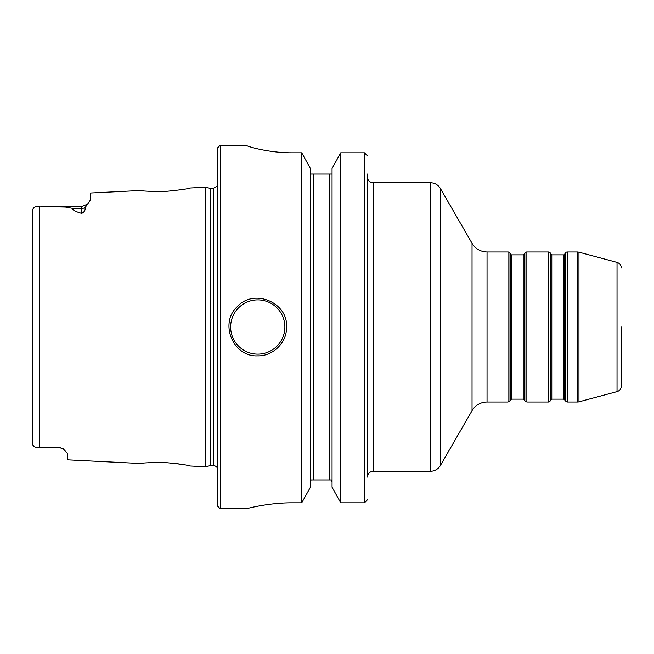<?xml version="1.0" encoding="UTF-8"?>
<svg xmlns="http://www.w3.org/2000/svg" width="654" height="654" viewBox="0 0 654 654"><rect width="100%" height="100%" fill="white"/><g stroke="black" fill="none" stroke-linecap="round" stroke-linejoin="round"><path stroke-width="0.98" d="M524.868 400.861L526.862 402.014L526.862 251.986A2.305 2.305 0 0 0 524.868 253.139L524.868 400.861L524.197 399.708L524.197 254.292L524.868 253.139M550.39 253.139A2.305 2.305 0 0 0 548.387 251.986L548.387 402.014L550.39 400.861L550.39 253.139L551.052 254.292A1.153 1.153 0 0 0 552.05 254.864L552.05 399.136L551.052 399.708L551.052 254.292M564.59 254.292L564.59 399.708L563.593 399.136L563.593 254.864A1.153 1.153 0 0 0 564.59 254.292L565.26 253.139A2.305 2.305 0 0 1 567.255 251.986L567.255 402.014L565.26 400.861L565.26 253.139M509.989 253.139A2.305 2.305 0 0 0 507.994 251.986L507.994 402.014L509.989 400.861L509.989 253.139L510.66 254.292A1.153 1.153 0 0 0 511.657 254.864L511.657 399.136L510.66 399.708L510.66 254.292M524.197 399.708L523.2 399.136L523.2 254.864A1.153 1.153 0 0 0 524.197 254.292M621.3 327L621.3 386.048L621.3 327M367.393 174.078L367.393 477.036C367.736 473.529 369.657 471.608 373.164 471.264L373.164 182.736A5.772 5.772 0 0 1 367.393 176.964M472.041 243.329C475.491 248.88 480.494 251.765 487.034 251.986L487.034 402.014A17.315 17.315 0 0 0 472.041 410.671L472.041 243.329L440.387 188.507L440.387 465.493A11.543 11.543 0 0 1 430.389 471.264L430.389 182.736L373.164 182.736M621.3 386.048A5.772 5.772 0 0 1 617.024 391.623L617.024 262.377L578.962 252.182L578.962 401.818A5.772 5.772 0 0 1 577.466 402.014L577.466 251.986L567.255 251.986M38.177 206.574L39.281 206.566C35.447 206.116 33.256 207.269 32.7 210.024L32.7 443.976C33.305 446.772 35.504 447.925 39.281 447.434L36.943 447.377M32.7 210.596L32.7 210.024M72.529 208.373L65.375 207.073L40.793 206.566L81.75 206.566L81.75 208.373L72.529 208.373C72.529 210.048 75.602 211.724 81.75 213.408C84.44 211.937 85.51 210.073 84.979 207.817L90.407 200.018L90.407 193.02L140.872 190.486C142.319 191.14 150.453 191.458 165.258 191.458C180.218 189.979 188.458 188.834 189.971 188.025L205.814 187.232L205.814 466.768L189.971 465.975C188.45 465.166 180.21 464.021 165.258 462.541C150.453 462.541 142.327 462.86 140.88 463.514L67.321 459.827L67.321 453.271L63.095 448.652L58.664 447.222L39.281 447.434L58.664 447.222M32.904 445.129L32.7 443.976M181.215 189.742L179.809 189.971M151.892 191.467L147.771 191.205M148.311 462.754L152.791 462.492M164.743 462.517L166.124 462.591M175.525 463.433L181.837 464.365M186.75 465.28L188.875 465.73M286.607 327C286.983 342.426 273.184 356.234 257.75 355.85C233.037 357.174 218.967 323.133 237.353 306.595C253.883 288.21 287.932 302.279 286.607 327M367.393 155.815L364.507 152.807L340.718 152.807L332.052 168.536L332.052 487.238L340.718 502.812L364.507 502.812L367.393 499.828M310.413 174.078L313.299 174.078L313.299 479.922L331.39 479.922L332.052 481.843M292.379 502.812C267.641 502.681 245.651 508.959 246.215 508.771C245.651 508.959 267.641 502.681 292.379 502.812L301.739 502.812L310.413 487.238L310.413 168.536L301.739 152.807L292.379 152.807C267.576 152.938 245.675 145.907 246.215 145.319L220.243 145.229L220.243 508.771L246.215 508.771M246.215 145.319C245.675 145.907 267.576 152.938 292.379 152.807M340.718 502.812L340.718 152.807L364.507 152.807L364.507 502.812M332.052 174.078L313.299 174.078M301.739 152.807L301.739 502.812M310.413 481.843L311.075 479.922L313.299 479.922M220.243 145.229L217.357 148.115L217.357 505.885L220.243 508.771M205.814 187.232L210.122 188.385L210.122 465.615L205.814 466.768M210.122 188.385L213.318 188.385L213.318 465.615A4.619 4.619 0 0 1 217.357 467.994M39.281 206.566L39.281 447.434M230.633 327A27.125 27.125 0 0 0 257.75 354.125A27.125 27.125 0 0 0 284.874 327A27.125 27.125 0 0 0 257.75 299.875A27.125 27.125 0 0 0 230.633 327M81.75 213.408L81.75 208.373A8.657 7.717 180 0 0 84.979 207.817M329.166 174.078L329.166 479.922M551.052 399.708L550.39 400.861M563.593 254.864L552.05 254.864M563.593 399.136L552.05 399.136M564.59 399.708L565.26 400.861M510.66 399.708L509.989 400.861M523.2 254.864L511.657 254.864M523.2 399.136L511.657 399.136M526.862 402.014L548.387 402.014M526.862 251.986L548.387 251.986M487.034 402.014L507.994 402.014M487.034 251.986L507.994 251.986M373.164 471.264L430.389 471.264M440.387 188.507C438.082 184.804 434.755 182.883 430.389 182.736M472.041 410.671L440.387 465.493M567.255 402.014L577.466 402.014M578.962 252.182L577.466 251.986M617.024 391.623L578.962 401.818M617.024 262.377C619.706 263.276 621.128 265.132 621.3 267.952M58.664 447.434L63.095 448.652M81.75 206.566L87.906 203.999M210.122 465.615L213.318 465.615M213.318 188.385L217.357 186.006"/></g></svg>
